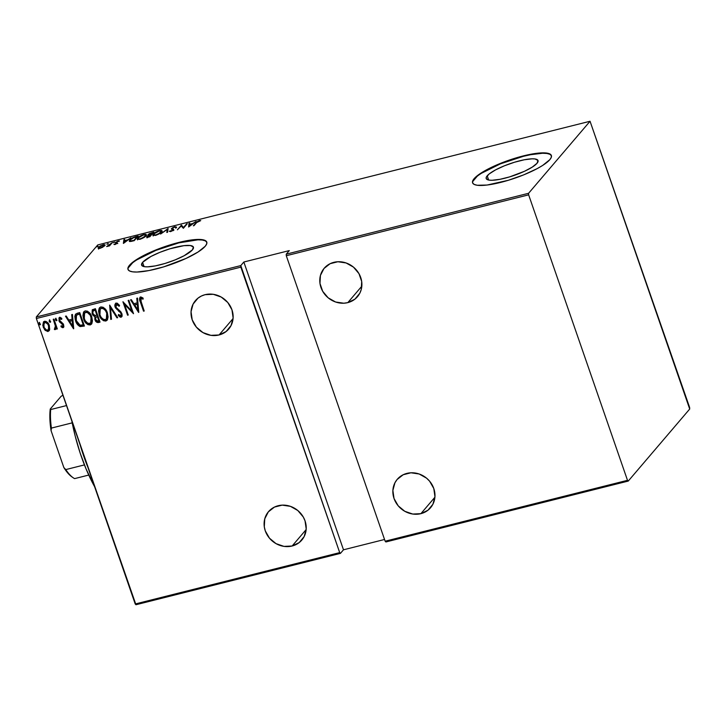 <?xml version="1.0" encoding="UTF-8"?>
<svg xmlns="http://www.w3.org/2000/svg" width="726" height="726" viewBox="0 0 726 726"><rect width="100%" height="100%" fill="white"/><g stroke="black" fill="none" stroke-linecap="round" stroke-linejoin="round"><path stroke-width="1.09" d="M487.2 175.81A27.434 6.216 160.9 0 1 514.861 162.125A27.434 6.216 160.9 0 1 538.039 160.573A27.434 6.216 160.9 0 1 537.031 163.286L532.285 167.098L524.481 171.282L509.679 176.872L499.96 179.313L492.092 180.275L489.233 180.139L486.248 178.669L486.22 177.389L489.124 173.986L495.522 169.911L504.452 165.782L514.543 162.225L524.263 159.784L532.14 158.822L534.989 158.958L537.975 160.428L537.031 163.286A27.434 6.216 160.9 0 1 509.371 176.972A27.434 6.216 160.9 0 1 486.193 178.523A27.434 6.216 160.9 0 1 487.2 175.81L488.662 180.039L487.2 175.81M142.595 262.376A27.434 6.216 160.9 0 1 170.256 248.7A27.434 6.216 160.9 0 1 193.434 247.139A27.434 6.216 160.9 0 1 192.426 249.862L184.105 255.752L175.175 259.881L165.083 263.438L155.364 265.888L147.487 266.841L144.637 266.705L141.652 265.235L142.595 262.376L150.926 256.478L159.847 252.349L169.948 248.791L183.914 245.669L190.394 245.533L193.379 247.003L192.426 249.862A27.434 6.216 160.9 0 1 164.766 263.538A27.434 6.216 160.9 0 1 141.588 265.09A27.434 6.216 160.9 0 1 142.595 262.376L144.066 266.605L142.595 262.376M206.837 242.284A41.691 9.447 -19.1 0 0 171.263 244.971A41.691 9.447 -19.1 0 0 129.645 265.634L129.509 265.244A41.691 9.447 160.9 0 1 171.554 244.453A41.691 9.447 160.9 0 1 206.774 242.094A41.691 9.447 160.9 0 1 205.249 246.223L206.728 243.818L206.692 241.876L205.14 240.469L202.146 239.644L197.817 239.435L185.847 240.887L171.073 244.598L148.594 253.093L136.715 259.454L129.509 265.244L128.039 267.649L128.075 269.591L129.618 270.998L132.613 271.823L136.951 272.032L148.912 270.58L163.686 266.869L186.165 258.374L198.044 252.013L205.249 246.223A41.691 9.447 160.9 0 1 163.205 267.014A41.691 9.447 160.9 0 1 127.985 269.373A41.691 9.447 160.9 0 1 129.509 265.244L129.645 265.634A41.691 9.447 -19.1 0 0 128.057 269.564M551.433 155.718A41.691 9.447 -19.1 0 0 515.868 158.395A41.691 9.447 -19.1 0 0 474.241 179.059L474.114 178.678A41.691 9.447 160.9 0 1 516.15 157.887A41.691 9.447 160.9 0 1 551.379 155.518A41.691 9.447 160.9 0 1 549.845 159.647L551.324 157.252L551.288 155.31L549.745 153.894L542.413 152.868L530.452 154.32L515.678 158.032L493.19 166.526L481.32 172.888L474.114 178.678L472.635 181.083L472.671 183.025L474.214 184.431L477.218 185.257L487.055 185.039L508.291 180.293L523.627 174.893L537.195 168.614L542.64 165.446L549.845 159.647A41.691 9.447 160.9 0 1 507.81 180.438A41.691 9.447 160.9 0 1 472.581 182.807A41.691 9.447 160.9 0 1 474.114 178.678L474.241 179.059A41.691 9.447 -19.1 0 0 472.662 182.997M219.061 334.967A21.889 19.892 40.5 0 1 194.985 325.312A21.889 19.892 40.5 0 1 195.43 300.618A21.889 19.892 40.5 0 1 205.104 294.674A21.889 19.892 40.5 0 1 229.171 304.33A21.889 19.892 40.5 0 1 228.735 329.032A21.889 19.892 40.5 0 1 219.061 334.967L233.073 318.542L219.061 334.967L226.131 331.519L231.068 325.538L233.119 317.915L231.966 309.83L227.782 302.497L221.203 297.043L213.244 294.302L205.104 294.674L201.365 296.036L198.026 298.123L193.089 304.112L191.047 311.726L192.199 319.821L196.383 327.145L202.953 332.599L210.921 335.348L219.061 334.967M292.133 546.006A21.889 19.892 40.5 0 1 268.066 536.36A21.889 19.892 40.5 0 1 268.511 511.658A21.889 19.892 40.5 0 1 278.185 505.723A21.889 19.892 40.5 0 1 302.252 515.369A21.889 19.892 40.5 0 1 301.816 540.071A21.889 19.892 40.5 0 1 292.133 546.006L306.154 529.581L292.133 546.006L299.212 542.567L304.149 536.578L306.2 528.955L305.038 520.869L303.296 517.039L297.814 510.523L290.409 506.34L282.196 505.133L274.437 507.084L268.311 511.894L264.754 518.827L264.3 526.831L265.28 530.86L269.464 538.184L276.034 543.638L283.993 546.388L292.133 546.006M347.808 302.624A21.889 19.892 40.5 0 1 323.742 292.968A21.889 19.892 40.5 0 1 324.186 268.275A21.889 19.892 40.5 0 1 333.86 262.331A21.889 19.892 40.5 0 1 357.927 271.987A21.889 19.892 40.5 0 1 357.482 296.689A21.889 19.892 40.5 0 1 347.808 302.624L361.82 286.198L347.808 302.624L354.887 299.176L359.824 293.195L361.239 289.52L361.693 281.506L358.971 273.648L353.489 267.132L346.075 262.957L337.871 261.75L330.112 263.692L323.987 268.502L320.429 275.435L319.975 283.449L322.698 291.308L328.179 297.823L335.584 302.007L343.797 303.214L347.808 302.624M420.889 513.663A21.889 19.892 40.5 0 1 396.823 504.007A21.889 19.892 40.5 0 1 397.258 479.314A21.889 19.892 40.5 0 1 406.941 473.379A21.889 19.892 40.5 0 1 431.008 483.026A21.889 19.892 40.5 0 1 430.563 507.728A21.889 19.892 40.5 0 1 420.889 513.663L434.901 497.237L420.889 513.663L427.968 510.224L432.905 504.234L434.947 496.611L433.794 488.525L429.61 481.193L426.57 478.171L419.156 473.996L410.952 472.789L403.193 474.74L397.068 479.541L394.926 482.808L392.875 490.422L394.027 498.517L398.211 505.84L404.79 511.295L412.749 514.044L420.889 513.663M36.364 318.505L240.85 267.141L339.704 552.622L135.218 603.987L36.364 318.505L135.953 604.74L340.44 553.375L343.489 549.8L384.553 539.482L343.489 549.8L243.836 262.013L240.787 265.589L36.3 316.963L97.756 244.925L590.047 121.26L528.582 193.288L286.225 254.173L289.284 250.597L243.836 262.013L240.787 265.589L339.704 552.622L340.44 553.375L343.489 549.8L243.836 262.013L289.284 250.597L286.225 254.173L286.289 255.724L528.646 194.84L627.5 480.322L385.143 541.206L286.289 255.724L385.143 541.206L385.887 541.959L628.244 481.075L689.7 409.037L590.047 121.26L528.582 193.288L528.646 194.84L627.5 480.322L628.244 481.075L689.7 409.037L689.636 407.495L590.047 121.26L97.756 244.925L36.3 316.963L36.364 318.505L36.3 316.963L240.787 265.589L240.85 267.141L36.364 318.505M39.249 322.598L38.959 323.887L40.338 324.54L39.44 322.589L38.868 323.152L39.122 324.241L39.839 324.849L40.42 324.286L39.258 322.471M49.45 320.039L49.159 321.328L50.539 321.981L49.631 320.03L49.314 321.682L50.04 322.29L50.611 321.727L49.45 319.912M56.837 320.393L55.92 318.451L55.348 319.013L55.603 320.102L56.329 320.71L56.9 320.148L55.739 318.333M73.698 328.733L72.446 314.449L71.711 314.63L72.11 319.213L68.798 320.039L66.22 316.01L65.485 316.2L73.535 328.778L72.446 314.449L71.711 314.63L72.11 319.213L68.798 320.039L66.22 316.01L65.485 316.2L73.698 328.733M91.748 316.835L90.142 313.65L87.501 311.2L85.232 310.864L83.544 312.216L82.918 315.52L83.608 318.95L85.223 322.172L87.882 324.64L90.178 324.967L91.848 323.578L92.447 320.847L91.748 316.835C90.75 313.269 88.572 311.282 85.232 310.864L83.907 311.69L83.608 318.95C84.606 322.562 86.802 324.567 90.178 324.967L91.44 324.177L91.748 316.835M107.375 312.906L105.769 309.721L103.137 307.27L100.86 306.935L99.181 308.296L98.545 311.018L99.244 315.02L100.85 318.242L103.519 320.71L105.814 321.037L107.475 319.649L108.083 316.917L107.375 312.906C106.377 309.34 104.208 307.352 100.86 306.935L99.535 307.76L99.244 315.02C100.242 318.641 102.43 320.647 105.814 321.037L107.067 320.248L107.375 312.906M121.786 316.672L121.051 317.208L121.841 313.605L120.697 311.672L115.906 307.125L116.868 304.203L118.293 304.793L119.363 306.009L116.641 304.466L119.137 306.272L119.563 305.428L116.178 303.087L114.926 304.884L115.461 307.869L120.425 312.57L121.324 314.403L120.797 315.765L118.583 314.458L118.229 315.447L120.217 317.153L121.287 317.126L122.131 315.665L121.995 314.113L120.888 311.89L116.877 308.632L115.797 306.744L115.851 305.219L116.641 304.466L119.137 306.272L119.563 305.428L117.222 303.178L115.661 303.286M138.784 312.38L137.532 298.096L136.787 298.286L137.187 302.86L133.883 303.695L131.306 299.666L130.562 299.847L138.612 312.425L137.532 298.096L136.787 298.286L137.187 302.86L133.883 303.695L131.306 299.666L130.562 299.847L138.784 312.38M140.608 296.952C139.31 298.295 139.238 300.019 140.399 302.116L143.539 311.191L144.22 311.018L140.436 299.511L141.025 298.341L142.986 299.157L143.04 298.023L140.771 296.925L139.546 298.577L143.539 311.191L144.22 311.018L141.125 302.08L141.025 298.341L142.986 299.157L143.04 298.023L140.608 296.952L139.955 297.342M128.184 300.446L131.842 311.009L122.912 301.771L127.567 315.202L128.248 315.03L124.582 304.439L133.511 313.705L128.865 300.274L128.184 300.446L131.842 311.009L122.912 301.771L127.567 315.202L128.248 315.03L124.582 304.439L133.511 313.705L128.865 300.274L128.184 300.446M109.662 305.101L110.742 319.422L111.486 319.24L110.47 307.706L116.968 317.861L117.712 317.679L109.662 305.101L110.742 319.422L111.486 319.24L110.47 307.706L116.968 317.861L117.712 317.679L109.662 305.101M95.387 308.686L92.247 309.884L92.12 313.65L93.119 315.511L94.861 316.69L94.852 319.386L96.268 321.917L97.956 322.589L100.034 322.117L95.387 308.686L92.32 309.793L92.12 313.65L94.861 316.69L94.979 319.767C95.533 321.727 96.721 322.634 98.554 322.489L100.034 322.117L95.387 308.686M77.319 313.224L75.486 314.304L74.851 316.355L75.232 319.685L76.72 323.369L79.924 326.509L84.407 326.047L79.751 312.616L75.568 314.195L75.568 320.783C76.266 323.397 77.791 325.339 80.15 326.582L84.407 326.047L79.751 312.616L77.319 313.224M63.634 327.208L62.999 327.68L63.879 326.41L63.307 323.968L59.514 320.257L59.859 318.778L61.656 319.404L61.801 318.378L60.249 317.453L58.951 317.997L59.26 321.5L63.026 325.157L62.799 326.373L61.166 325.702L60.975 326.664L62.436 327.653L63.226 327.408L61.202 326.401L62.999 327.68L63.534 327.353M55.775 329.187L56.374 327.381L56.646 329.087L57.327 328.914L53.924 319.104L53.243 319.268L55.466 326.31L54.377 329.477L55.657 329.332L56.147 327.644L56.646 329.087L57.327 328.914L53.924 319.104L53.243 319.268L55.412 325.974L54.377 329.477L55.666 329.323M49.722 329.241L49.014 324.758L46.183 321.482L44.722 321.237L43.487 321.89L42.807 325.439L44.576 329.649L47.662 331.501L49.649 329.604L49.332 325.557C48.578 322.943 46.972 321.518 44.522 321.273L43.469 321.917L43.215 327.099L45.23 330.384L48.034 331.437L49.722 329.241M98.582 249.072L98.536 247.303L98.319 248.301L100.088 248.301L104.853 245.497L104.825 244.753L103.827 244.644L100.124 246.041L98.192 247.875L100.088 248.301L102.82 247.167L104.989 244.952M112.376 242.502L109.263 245.27L106.649 246.559L109.49 245.887L112.376 242.502L106.649 246.559L109.49 245.887L112.376 242.502M115.053 244.535L117.43 243.137L116.287 242.484L116.577 242.012L119.509 241.023L116.024 242.057L115.498 242.847L116.695 243.382L113.928 244.444L115.053 244.535L117.331 243.264L116.369 242.212L119.509 241.023L118.229 240.987L115.67 242.393L116.641 243.455L113.928 244.444L115.053 244.535M135.762 236.631L130.934 238.854L129.364 241.295L134.246 240.651L138.203 236.014L135.762 236.631C132.522 237.665 130.544 238.754 129.818 239.898L129.264 241.132L130.308 241.504L134.246 240.651L138.203 236.014L135.762 236.631M146.951 236.558L147.215 237.311L146.951 236.558C146.271 237.248 146.752 237.429 148.394 237.093L149.883 236.721L153.839 232.084L149.384 233.572L147.913 234.879L148.676 235.351L146.725 236.93L149.883 236.721L153.839 232.084L148.131 234.552L148.676 235.351L146.951 236.558L146.988 237.883M168.114 228.499L160.591 234.035L167.261 229.416L166.817 232.465L167.552 232.284L168.114 228.499L160.591 234.035L167.261 229.416L166.817 232.465L167.552 232.284L168.114 228.499M186.636 223.844L183.524 227.492L181.364 225.169L177.407 229.806L181.21 225.986L183.36 228.309L187.308 223.681L183.524 227.492L181.364 225.169L177.407 229.806L181.21 225.986L183.36 228.309L186.636 223.844M196.692 222.537L198.098 221.339L200.721 220.631L197.027 221.666L193.379 225.795L196.692 222.537L200.721 220.631L199.278 220.577L196.056 222.664L193.379 225.795L194.06 225.623L196.692 222.537M188.624 226.993L195.975 221.503L192.88 223.445L189.577 224.28L189.749 223.064L189.014 223.254L188.624 226.993L195.975 221.503L192.88 223.445L189.577 224.28L189.749 223.064L189.014 223.254L188.624 226.993M176.354 227.129L174.857 226.712L172.724 227.619L171.345 228.908L172.779 230.233L169.312 231.313L170.674 231.594L173.087 230.405L173.668 229.498L172.153 228.472L174.24 227.247L176.354 227.129L174.857 226.712L171.563 228.527L172.779 230.233L169.312 231.313L170.674 231.594L173.478 230.042L173.641 229.443L172.234 228.363L174.431 227.193L175.492 227.537L176.309 226.92L176.572 227.692M161.562 231.948L162.07 230.932L161.272 230.351L157.832 231.131L154.239 233.2L153.059 235.433L156.299 235.17L160.709 232.774L162.043 230.795L159.529 230.559C156.244 231.712 154.193 232.865 153.386 234.017L152.887 235.197L155.437 235.415C158.722 234.262 160.755 233.11 161.562 231.948M145.935 235.877L146.443 234.852L145.636 234.28L142.196 235.052L138.131 237.547L137.432 239.353L140.372 239.19L144.501 237.139L146.416 234.725L143.902 234.489C140.617 235.632 138.566 236.794 137.758 237.946L137.259 239.126L139.809 239.344C143.086 238.192 145.127 237.03 145.935 235.877M123.547 243.337L130.898 237.847L127.803 239.798L124.491 240.624L124.672 239.417L123.928 239.598L123.375 243.382L130.898 237.847L127.803 239.798L124.491 240.624L124.672 239.417L123.928 239.598L123.547 243.337M114.644 242.185L113.229 242.738L114.3 241.976M108.365 243.764L106.94 244.317L108.011 243.555M98.164 246.332L96.749 246.876L97.81 246.114M477.182 176.291L472.771 181.464M551.424 155.691L549.872 154.284L546.878 153.458L542.549 153.25L530.579 154.702L523.41 156.308L500.468 163.822L481.456 173.269M132.577 262.866L128.166 268.03M206.819 242.257L205.276 240.85L202.282 240.025L197.944 239.825L178.814 242.874L155.872 250.388L136.851 259.835M188.869 226.811L189.014 223.254L189.622 223.935L188.869 226.811M189.304 226.113L189.513 224.661L192.127 224.007L189.404 226.412L189.513 224.661L192.127 224.007L189.304 226.113M181.4 226.213L181.518 225.133L183.596 228.037L181.781 225.904L181.4 226.213M172.126 228.744L172.389 229.516L172.234 228.363M172.389 229.516L173.169 229.897L172.389 229.516L173.169 229.897L172.906 229.135L173.904 230.206M173.478 230.042L173.641 229.443M170.456 231.639L170.193 230.868L170.456 231.639M172.779 229.761L172.779 230.233M173.042 230.523L172.389 230.323M171.563 228.527L172.126 229.561M175.946 227.356L175.356 227.429M167.207 232.365L167.261 229.416L167.207 232.365M167.434 229.888L167.969 229.489L167.434 229.888M153.83 234.589L153.186 235.514L153.386 234.017L153.658 234.788L154.066 233.854L159.157 231.031L161.263 231.213L161.018 232.511L155.809 234.952L153.685 234.779L154.765 233.182L157.324 231.676L159.974 230.868L161.281 231.295L158.749 233.754L155.927 235.288L153.694 234.788L153.93 235.451M161.199 231.104L162.016 231.249M162.243 231.44L160.809 231.14M161.526 231.984L161.263 231.213M148.367 235.351L148.131 234.552L148.676 235.351M148.131 234.552L148.394 235.324L148.748 234.97M148.884 234.861L148.267 235.487M151.09 235.315L150.826 234.571L148.812 234.38L151.743 232.982L152.75 232.728L150.736 235.424M149.61 236.413L148.794 236.994L147.641 236.377L150.881 234.934L149.728 236.758L147.496 236.612L150.881 234.934L149.61 236.413M147.768 237.456L147.641 236.377M149.447 234.87L148.812 234.38L149.211 234.026L152.75 232.728L151.28 234.453L148.948 234.897L148.812 234.38M149.075 235.151L149.71 235.641M137.559 239.435L137.758 237.946L138.049 238.691M138.194 238.518L138.439 237.783L143.521 234.961L146.38 235.179M146.616 235.36L145.173 235.061M145.554 235.024L145.381 236.431L139.955 238.936L138.348 238.972L138.067 238.364L140.526 236.177L143.521 234.961L145.627 235.142L145.245 236.05L140.29 239.208L138.049 238.7L137.55 239.444M138.049 238.7L138.294 239.38M145.899 235.914L145.627 235.142M129.582 241.431L130.499 239.725L133.829 237.574L137.296 237.075L134.092 240.687L131.224 241.377L130.081 240.678L129.546 241.513M130.063 240.587L129.818 239.898L130.063 240.587M130.081 240.678L130.371 241.504M123.783 243.156L123.928 239.598L124.545 240.279L123.783 243.156M124.219 242.466L124.436 241.014L127.05 240.36L124.328 242.756L124.436 241.014L127.05 240.36L124.219 242.466M114.844 244.58L114.654 244.036L114.844 244.58M115.888 243.029L115.67 242.393L115.888 243.029M116.559 243.246L117.149 243.373L116.886 242.602L117.775 243.582M117.367 243.401L116.65 243.301M116.822 242.457L115.933 243.165M109.78 245.542L109.59 245.007L109.78 245.542M104.653 245.769C105.56 244.844 105.034 244.517 103.083 244.789L98.536 247.303L98.319 248.301M98.536 247.303L98.8 248.074L99.217 247.13L102.729 245.206C104.245 244.989 104.662 245.225 103.972 245.933L100.442 247.884C98.945 248.083 98.536 247.838 99.217 247.13L102.094 245.397L104.217 245.533L100.542 248.174L99.017 247.838M104.254 245.397L104.898 245.424M104.961 245.452L104.09 245.406M99.081 247.784L98.455 248.646M99.235 248.519L99.217 247.13M104.49 246.087L104.226 245.315L103.972 245.933M133.974 240.342L130.444 240.95L130.499 239.725L133.176 237.856L137.123 236.658L133.974 240.342M139.891 297.624L140.626 301.853L140.073 297.224M141.035 298.186L143.213 298.894L141.842 298.141L140.826 298.431M138.748 312.026L130.898 299.765L138.748 312.026M137.414 302.597L137.032 298.223L137.414 302.597M134.936 304.72L137.541 304.067L137.795 309.82L134.709 304.984L137.541 304.067L134.936 304.72M137.314 304.33L137.795 309.82L137.541 304.067L137.795 309.82L134.709 304.984L137.314 304.33M133.339 313.205L124.808 304.176L133.339 313.205M128.175 314.839L127.567 315.202L123.302 301.98L128.175 314.839M132.068 310.746L128.475 300.373L132.068 310.746M121.051 317.208L118.456 315.184L121.051 317.208L121.914 316.554M120.879 315.547L121.405 313.568L120.661 315.81L118.583 314.458L118.229 315.447L118.674 314.567L118.456 315.184L120.443 316.881L122.05 316.355M121.178 315.411L120.661 315.81M120.071 312.225L121.178 313.832L120.298 311.962L118.556 311.155L120.071 312.225M116.178 303.087C114.817 304.058 114.49 305.455 115.216 307.279L118.783 310.891L115.216 307.279L115.561 303.423M115.879 303.078L115.153 304.621L115.561 307.316L116.777 309.222L120.961 312.697L121.551 314.14L121.142 315.438M115.507 303.513L115.28 304.049M116.777 309.222L117.24 309.675M119.681 316.445L120.861 316.981M117.594 317.498L116.968 317.861L110.697 307.443L117.594 317.498M111.468 319.041L110.742 319.422L109.744 305.238L110.969 319.159L111.468 319.041M107.185 320.112L106.041 320.774C102.656 320.384 100.469 318.378 99.471 314.757L99.653 307.633M102.72 319.767L105.47 320.856L107.403 319.857M99.707 307.561L99.008 309.067M98.809 310.165L99.126 313.623L100.442 316.953M101.068 317.961L101.84 318.932M100.451 308.75L102.992 308.105L105.615 310.247L107.394 314.676L107.085 317.952M106.903 318.297L106.341 318.986M106.495 318.85L106.922 312.815C106.096 309.929 104.326 308.332 101.595 308.042L101.368 308.305C104.099 308.604 105.878 310.193 106.704 313.087L106.386 318.986L105.306 319.667C102.547 319.367 100.751 317.761 99.925 314.857L100.224 309.022L101.595 308.042L100.342 308.895M92.474 309.621L92.247 313.069L93.345 315.247L95.088 316.427L95.433 320.084L97.211 322.162L99.97 321.927L98.781 322.226C96.948 322.371 95.759 321.464 95.206 319.504L95.088 316.427L92.12 313.65L92.438 309.666M97.574 322.28L98.182 322.326M93.509 310.565L95.415 309.966L96.912 315.229L94.97 315.538L92.801 313.478L92.973 311.091L94.407 310.22L93.091 310.964M95.968 317.08L97.62 316.336L99.108 320.647L97.946 321.146L95.651 319.576L95.778 317.298L97.157 316.454L95.905 317.18M96.93 316.717L97.62 316.336L96.93 316.717L97.393 316.609L98.881 320.91L97.62 316.336L98.881 320.91L96.985 321.155L95.796 319.939L95.542 317.743L96.93 316.717M94.18 310.483L95.415 309.966L94.18 310.483L95.188 310.238L96.912 315.229L95.415 309.966L96.912 315.229L94.589 315.465L93.119 314.195L92.71 311.554L94.18 310.483M91.549 324.041L90.405 324.704C87.02 324.304 84.833 322.299 83.835 318.687L84.025 311.554M87.084 323.687L89.833 324.785L91.766 323.778M84.071 311.49L83.372 312.997M83.181 314.095L83.499 317.552L84.806 320.874M85.441 321.89L86.212 322.852M90.859 322.771L91.294 316.745C90.469 313.859 88.69 312.262 85.958 311.971L85.732 312.234C88.463 312.525 90.242 314.122 91.068 317.008L90.75 322.916L89.67 323.596C86.911 323.297 85.123 321.691 84.289 318.778L84.588 312.942L86.185 311.926L88.227 312.47L90.26 314.576L91.567 317.67L91.73 321.01L90.705 322.916M84.588 312.942L87.138 312.298L90.278 315.256L91.621 319.812L90.478 323.179L87.81 323.324L85.087 320.547L83.826 316.917L83.844 314.585L84.706 312.824M78.717 325.357L80.713 326.401L84.343 325.847L80.377 326.319C78.018 325.066 76.493 323.134 75.794 320.511L75.686 314.068M75.713 314.04L75.087 317.362L76.511 322.28M76.938 323.097L78.063 324.685M76.557 315.202L79.778 313.895L83.472 324.567L79.778 313.895L83.245 324.84L80.114 325.212L76.248 320.611L76.466 315.329M76.711 315.039L79.778 313.895L78.635 314.394L79.551 314.158L83.245 324.84L80.114 325.212L77.646 323.379L75.858 319.231L75.831 316.463L76.484 315.302M73.671 328.37L65.821 316.109L73.671 328.37M72.337 318.95L71.956 314.576L72.337 318.95M69.85 321.064L72.464 320.411L72.718 326.165L69.623 321.337L72.464 320.411L69.85 321.064M72.237 320.674L72.718 326.165L72.464 320.411L72.718 326.165L69.623 321.337L72.237 320.674M62.835 326.201L63.189 324.676L62.608 326.464L61.166 325.702L60.975 326.664L61.311 325.847L62.127 327.136L63.752 327.099M62.463 324.095L61.265 323.297L62.463 324.095M59.732 322.19L61.492 323.034L59.732 322.19L59.151 320.475L59.732 322.19M62.999 327.68L63.634 324.722L59.586 320.52L60.331 318.405L61.656 319.404L61.801 318.378L59.668 317.471L59.069 317.834M59.668 317.471L58.924 320.738L59.895 317.208M61.646 326.791L62.127 327.136M59.478 317.398L59.151 320.475L60.122 322.099L62.844 324.023L62.935 326.165M56.51 320.701L55.666 319.485L56.51 320.701L56.964 320.293M55.739 318.46L55.448 319.749L55.966 318.197M55.684 318.405L55.829 319.83L56.9 320.357M55.167 329.64L54.377 329.477L54.622 328.406L54.604 329.214L55.666 329.259M55.094 328.143L55.639 325.711L53.542 319.195L55.584 325.448L55.376 327.98M50.221 322.28L50.684 321.872M49.395 319.985L49.386 321.064L49.677 319.776M49.177 330.657L48.034 331.437L45.23 330.384L43.215 327.099L43.587 321.79M44.241 328.588L46.754 331.029L48.261 331.174L49.441 330.348M43.696 321.654L42.961 324.331L43.805 327.744M42.961 324.331L43.034 325.175M44.604 322.48L46.446 322.371L48.324 324.25L49.187 326.736L48.633 329.477L48.869 325.457C48.297 323.46 47.054 322.38 45.166 322.217L44.222 322.879M47.626 330.23C45.72 330.031 44.477 328.923 43.887 326.918L44.105 323.006L44.939 322.48C46.827 322.643 48.07 323.723 48.651 325.72L48.415 329.74L46.645 330.185L44.132 327.544L43.723 323.678L45.584 322.444L48.097 324.513L48.969 328.297L47.626 330.23M40.03 324.84L40.484 324.431M39.204 322.553L39.186 323.624L39.476 322.335M99.925 314.857L99.78 309.73L101.15 308.368L103.219 308.559L105.388 310.51L106.704 313.087L107.248 315.883L106.858 318.215L105.524 319.603L103.446 319.395L101.241 317.453L99.925 314.857M528.646 194.84L286.289 255.724L286.225 254.173L528.582 193.288L528.646 194.84M628.244 481.075L385.887 541.959L385.143 541.206L627.5 480.322L628.244 481.075M340.44 553.375L135.953 604.74L135.218 603.987L339.704 552.622L340.44 553.375M80.259 445.292A93.808 32.888 75.9 0 0 87.873 467.281A93.808 32.888 -104.1 0 1 80.259 445.292M94.58 486.629L86.031 468.842L80.15 453.033L75.241 436.253L71.847 420.989A89.634 31.427 75.9 0 0 94.58 486.629M66.511 405.571L50.693 409.546L50.248 409.028L61.093 396.314L62.926 395.216L61.093 396.314L50.248 409.028A42.525 14.91 75.9 0 0 51.083 430.7L51.41 428.086L72.21 422.859L51.41 428.086A43.778 15.346 -104.1 0 1 50.693 409.546A43.778 15.346 75.9 0 0 51.41 428.086L51.083 430.7L49.894 419.074L50.248 409.028L50.693 409.546L66.511 405.571M74.615 478.615L88.744 475.058L74.615 478.615A43.778 15.346 -104.1 0 1 73.081 477.69A43.778 15.346 -104.1 0 1 65.785 469.586L63.843 467.535L51.083 430.7L63.843 467.535A42.525 14.91 75.9 0 0 71.82 476.81L66.438 471.355L63.843 467.535L65.785 469.586A43.778 15.346 75.9 0 0 74.615 478.615M84.434 464.903L65.785 469.586L84.434 464.903M175.465 227.41L175.728 228.182M172.107 228.708L172.38 229.47M172.915 229.897L173.178 230.668M152.887 235.197L153.159 235.968M148.667 234.734L148.93 235.505M137.259 239.126L137.523 239.889M116.269 242.439L116.532 243.21M98.192 248.129L98.464 248.9M73.081 477.69L71.82 476.81"/></g></svg>
